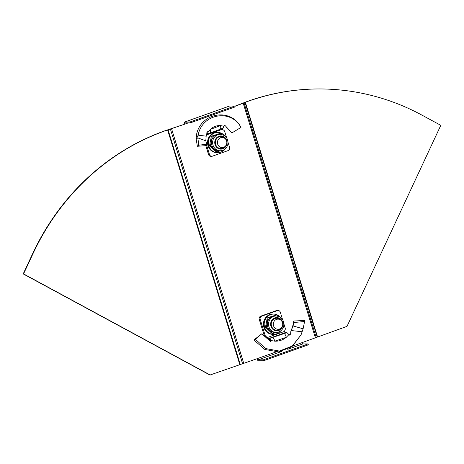 <?xml version="1.0" encoding="UTF-8"?>
<svg xmlns="http://www.w3.org/2000/svg" width="464" height="464" viewBox="0 0 464 464"><rect width="100%" height="100%" fill="white"/><g stroke="black" fill="none" stroke-linecap="round" stroke-linejoin="round"><path stroke-width="0.7" d="M23.2 273.911L23.554 273.905L33.536 252.515A245.821 228.276 89.7 0 1 165.155 130.813L185.084 124.045L164.801 130.813A245.821 228.276 89.7 0 0 33.182 252.515L23.2 273.911L209.943 375.04L257.253 358.649A1.264 0.447 70.4 0 0 258.094 359.849L263.384 359.826L308.061 343.917L308.34 344.816L263.662 360.725L263.384 359.826M234.923 106.175L247.457 101.384A245.821 228.276 -90.3 0 1 318.118 88.96L318.472 88.96A245.821 228.276 -90.3 0 1 420.923 114.567L440.8 125.332L347.014 326.354L292.825 345.982M234.958 106.285L242.898 103.339M287.726 349.299L302.772 343.94A1.264 0.447 70.4 0 1 301.936 342.739M263.662 360.725L258.373 360.754A2.216 0.783 70.4 0 1 256.94 358.759M302.772 343.94L308.061 343.917M229.402 106.094A2.216 0.783 70.4 0 1 229.489 106.047A2.216 0.783 70.4 0 1 229.581 106.03L234.871 106.007L235.149 106.906L190.472 122.815L185.182 122.844A1.264 0.447 70.4 0 0 185.13 122.85A1.264 0.447 70.4 0 0 185.084 124.045L188.512 122.827M184.73 124.05A2.216 0.783 70.4 0 1 184.811 121.957A2.216 0.783 70.4 0 1 184.904 121.939L229.581 106.03M190.472 122.815L190.194 121.916L234.871 106.007M190.194 121.916L184.904 121.939M315.421 337.937L243.246 103.333L245.027 102.393L317.202 336.997M244.186 102.608L247.811 101.378A245.821 228.276 -90.3 0 1 318.472 88.96M23.554 273.905L210.296 375.04M276.126 315.967C281.619 316.738 284.171 320.032 283.771 325.85C282.733 329.927 280.21 332.12 276.202 332.439L274.99 332.444A8.236 7.65 -90.3 0 1 269.868 330.356A8.236 7.65 -90.3 0 1 267.461 322.538A8.236 7.65 -90.3 0 1 272.548 316.39A8.236 7.65 -90.3 0 1 274.914 315.972L276.126 315.967A8.236 7.65 89.7 0 0 268.673 322.532A8.236 7.65 89.7 0 0 276.202 332.439L272.896 333.523L266.295 327.195L268.082 317.881L276.469 314.899L278 316.204M280.842 320.148A5.974 5.545 89.7 0 0 276.741 318.229A5.974 5.545 89.7 0 0 271.336 322.99A5.974 5.545 89.7 0 0 276.799 330.177A5.974 5.545 89.7 0 0 280.882 328.216M276.492 330.165A5.974 5.545 89.7 0 0 279.444 329.022M272.896 333.523L272.078 333.529L265.478 327.201L267.264 317.886L268.082 317.881M267.264 317.886L276.469 314.899M281.004 330.652L281.335 330.351M265.478 327.201L266.295 327.195M279.398 319.354A5.974 5.545 89.7 0 0 276.44 318.24M303.12 328.796L293.068 325.954L293.985 322.503L304.575 321.5L303.12 328.796L301.043 334.875L292.297 346.022L279.409 351.074L265.866 348.597L255.328 339.306L253.895 339.967L261.748 333.819L255.328 339.306M289.2 335.211L288.747 334.266L289.182 334.904M290.713 333.517L290.713 331.83L290.731 333.43L290.128 334.764L288.933 334.59L286.282 337.316C282.895 340.054 279.067 341.342 274.787 341.173L271.109 340.559L271.046 341.22L270.483 341.365L261.748 333.819M271.109 340.559L270.669 339.834L270.158 341.33M270.669 339.834L269.248 338.627L268.447 338.627L285.203 332.665L286.972 332.653L284.275 333.535C284.884 333.854 285.551 335.112 286.282 337.316L274.787 341.173C274.062 338.969 273.395 337.711 272.786 337.392L269.248 338.627L270.141 341.272M268.169 339.468L268.122 338.424A1.264 0.447 -109.6 0 0 268.447 338.627M267.154 338.848L266.469 337.502L267.409 337.502A2.535 2.355 89.7 0 0 266.736 336.957L266.249 336.69A2.535 2.355 -90.3 0 1 265.072 335.223L260.194 319.377A2.535 2.355 -90.3 0 1 261.69 316.175L277.327 310.607A2.535 2.355 -90.3 0 1 280.302 312.22L282.547 319.51M268.122 338.424L267.409 337.502L284.565 331.389L284.873 332.456A1.264 0.447 70.4 0 0 285.203 332.665M266.469 337.502A2.535 2.355 89.7 0 0 265.797 336.963L266.736 336.957M278.058 310.48L277.112 310.486A2.535 2.355 -90.3 0 0 276.387 310.613L260.751 316.181A2.535 2.355 -90.3 0 0 259.254 319.383L264.132 335.228A2.535 2.355 -90.3 0 0 265.309 336.696L265.797 336.963M284.565 331.389A2.535 2.355 89.7 0 1 284.797 330.525L285.047 329.997A2.535 2.355 -90.3 0 0 285.174 328.065L283.927 324.005M288.933 334.59L286.972 332.653M292.755 325.821L292.709 326.876L293.068 325.954L293.132 324.626L291.085 331.081M291.305 330.559L291.102 331.041M292.709 326.876L290.713 331.83M293.132 324.626L293.782 321.036L293.985 322.503M293.782 321.036L304.407 320.45L304.575 321.5M301.043 334.875L291.989 346.643L278.754 351.921L264.799 349.462L253.895 339.967M291.322 330.548L302.186 331.772M284.275 333.535L272.786 337.392M279.49 329.005A5.069 4.71 89.7 0 0 282.657 323.379A5.069 4.71 89.7 0 0 277.988 319.128A5.069 4.71 89.7 0 0 276.527 319.383A5.069 4.71 89.7 0 0 273.366 325.015A5.069 4.71 89.7 0 0 278.035 329.266A5.069 4.71 89.7 0 0 279.49 329.005M280.581 317.434A10.138 9.413 89.7 0 0 273.545 314.082L272.791 314.082A10.138 9.413 89.7 0 0 264.521 319.47A10.138 9.413 89.7 0 0 265.031 329.875A10.138 9.413 89.7 0 0 272.884 334.358L273.638 334.353A10.138 9.413 89.7 0 0 280.645 330.936M273.545 314.082A10.138 9.413 89.7 0 0 265.269 319.47A10.138 9.413 89.7 0 0 265.779 329.869A10.138 9.413 89.7 0 0 273.638 334.353M209.595 145.534L211.381 136.219L212.199 136.219L211.578 140.87A8.236 7.65 89.7 0 0 213.979 148.695L210.412 145.528L209.595 145.534L216.189 151.861L217.007 151.856L213.979 148.695A8.236 7.65 -90.3 0 0 219.107 150.783L220.313 150.777C224.321 150.458 226.844 148.26 227.888 144.188C228.282 138.371 225.736 135.076 220.238 134.305A8.236 7.65 89.7 0 0 212.785 140.865A8.236 7.65 89.7 0 0 220.313 150.777M224.953 138.487A5.974 5.545 89.7 0 0 220.852 136.561A5.974 5.545 89.7 0 0 215.447 141.323A5.974 5.545 89.7 0 0 220.91 148.509A5.974 5.545 89.7 0 0 224.994 146.549M223.509 137.686A5.974 5.545 89.7 0 0 220.551 136.573M220.296 150.777L217.007 151.856M212.199 136.219L216.659 134.722A8.236 7.65 -90.3 0 0 211.578 140.87L210.412 145.528M220.238 134.305L219.031 134.311A8.236 7.65 -90.3 0 0 216.659 134.722L220.58 133.232L222.117 134.537M211.381 136.219L220.58 133.232M220.609 148.503A5.974 5.545 89.7 0 0 223.555 147.361M220.644 137.715A5.069 4.71 89.7 0 0 217.477 143.347A5.069 4.71 89.7 0 0 222.146 147.598A5.069 4.71 89.7 0 0 223.602 147.343A5.069 4.71 89.7 0 0 226.768 141.711A5.069 4.71 89.7 0 0 222.099 137.46A5.069 4.71 89.7 0 0 220.644 137.715M196.475 134.92L196.133 138.759L197.832 137.924L205.796 140.778L206.706 144.217L198.812 145.209L197.832 137.924L198.18 134.949C202.2 113.558 231.107 108.611 240.973 127.438L240.642 126.782C230.306 107.445 200.489 112.798 196.475 134.92L206.161 136.19L207.188 131.979L207.663 131.718M207.275 131.863L208.063 132.153L207.298 134.096L206.573 134.102M207.217 131.933L208.063 132.153L210.314 129.427C210.871 131.631 210.61 132.895 209.525 133.22M225.278 125.744L231.867 132.936L240.973 127.438M219.687 129.369C220.777 129.044 221.038 127.78 220.475 125.576L210.314 129.427C213.254 126.689 216.642 125.408 220.475 125.576L223.752 126.191L224.593 125.384L225.701 126.115L226.397 127.368M223.752 126.191L223.248 128.11L207.512 134.055L206.857 132.658M222.082 128.348L222.384 129.27A2.535 2.355 89.7 0 0 223.056 129.816L223.544 130.082A2.535 2.355 -90.3 0 1 224.721 131.55L226.658 137.849M206.416 144.559L209.49 154.553A2.535 2.355 -90.3 0 0 212.466 156.165L228.102 150.597A2.535 2.355 -90.3 0 0 229.593 147.395L228.039 142.338M211.735 156.293L210.795 156.298A2.535 2.355 -90.3 0 1 208.551 154.558L209.49 154.553M205.72 145.36L208.551 154.558M207.188 131.979L208.063 132.153M205.796 140.778L206.161 136.19M196.133 138.759L197.351 146.27L205.436 145.696L206.706 144.217M197.351 146.27L198.812 145.209M224.692 135.766A10.138 9.413 89.7 0 0 217.657 132.414L216.903 132.414A10.138 9.413 89.7 0 0 208.632 137.808A10.138 9.413 89.7 0 0 209.142 148.207A10.138 9.413 89.7 0 0 216.995 152.691L217.749 152.685A10.138 9.413 89.7 0 0 224.756 149.269M217.657 132.414A10.138 9.413 89.7 0 0 209.38 137.802A10.138 9.413 89.7 0 0 209.896 148.207A10.138 9.413 89.7 0 0 217.749 152.685M171.239 128.853L171.593 128.847L243.768 363.451M275.767 352.054L257.253 358.649M258.094 359.849L281.718 351.439M244.064 102.985L316.239 337.583M247.811 101.378L247.457 101.384M245.352 102.254L317.527 336.858M168.415 129.589L168.072 129.798L240.248 364.397M170.433 129.201L242.608 363.805M33.536 252.515L33.182 252.515M165.155 130.813L164.801 130.813M167.608 129.937L239.784 364.542M282.779 325.542A6.606 6.136 89.7 0 0 278.011 317.73A6.606 6.136 89.7 0 0 270.761 322.863A6.606 6.136 89.7 0 0 275.529 330.67A6.606 6.136 89.7 0 0 282.779 325.542M265.309 336.696L266.249 336.69M264.132 335.228L265.072 335.223M259.254 319.383L260.194 319.377M260.751 316.181L261.69 316.175M276.387 310.613L277.327 310.607M291.873 328.709L291.873 329.115M214.873 141.195A6.606 6.136 89.7 0 0 219.64 149.002A6.606 6.136 89.7 0 0 226.89 143.875A6.606 6.136 89.7 0 0 222.123 136.068A6.606 6.136 89.7 0 0 214.873 141.195M196.179 136.921L197.908 136.503M206.619 134.885L222.384 129.27M229.489 106.047L184.811 121.957"/></g></svg>
